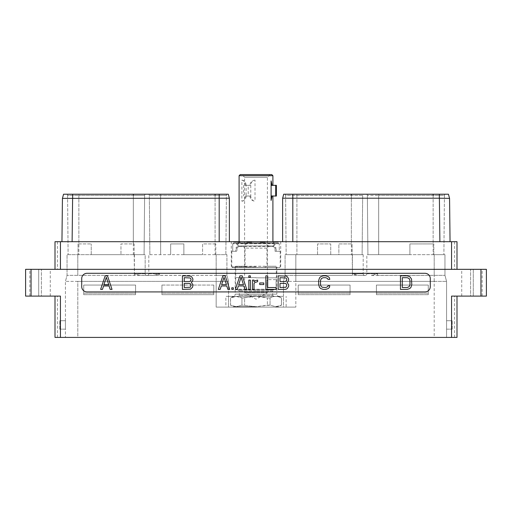 <?xml version="1.0" encoding="UTF-8"?>
<svg xmlns="http://www.w3.org/2000/svg" width="512" height="512" viewBox="0 0 512 512"><rect width="100%" height="100%" fill="white"/><g stroke="black" fill="none" stroke-linecap="round" stroke-linejoin="round"><path stroke-width="0.38" stroke-dasharray="2.56 1.92" d="M190.637 276.115L182.419 275.821L182.419 289.395L190.637 289.107L192.634 287.072L192.922 284.736L191.341 282.47L192.634 281.075L192.922 279.034L191.776 276.986L190.637 276.115M87.002 273.299A5.286 5.286 0 0 0 81.715 278.586L81.715 286.637A5.286 5.286 0 0 0 87.002 291.917L424.998 291.917A5.286 5.286 0 0 0 430.285 286.637L430.285 278.586A5.286 5.286 0 0 0 424.998 273.299L87.002 273.299M328.32 276.698L325.766 275.821L323.232 275.821L320.678 276.698L319.539 277.856L318.688 280.461L318.688 284.762L319.539 287.366L320.678 288.525L323.232 289.395L325.766 289.395L328.32 288.525L329.466 287.36L329.766 285.811L327.936 285.811L327.642 286.694L325.747 287.526L322.157 287.245L320.8 285.862L320.525 284.742L320.525 280.48L321.344 278.528L323.251 277.696L325.747 277.696L327.642 278.522L327.936 279.411L329.766 279.411L329.466 277.862L328.32 276.698M107.501 275.821L105.152 275.821L100.627 289.395L102.47 289.395L103.59 285.971L109.062 285.971L110.176 289.395L112.026 289.395L107.501 275.821M407.245 275.821L400.454 275.821L400.454 289.395L407.245 289.395L409.805 288.525L410.938 287.366L411.789 284.762L411.507 279.014L409.805 276.698L407.245 275.821M225.21 275.821L222.861 275.821L218.336 289.395L220.179 289.395L221.299 285.971L226.771 285.971L227.885 289.395L229.734 289.395L225.21 275.821M233.338 289.395L233.338 287.808L231.776 287.808L231.776 289.395L233.338 289.395M242.253 275.821L239.904 275.821L235.379 289.395L237.222 289.395L238.342 285.971L243.814 285.971L244.934 289.395L246.778 289.395L242.253 275.821M250.381 289.395L250.381 280.102L248.819 280.102L248.819 289.395L250.381 289.395M250.381 277.414L250.381 275.821L248.819 275.821L248.819 277.414L250.381 277.414M254.01 289.395L254.01 283.635L254.822 282.528L257.645 281.677L257.645 280.083L255.296 280.685L254.01 281.702L254.01 280.102L252.454 280.102L252.454 289.395L254.01 289.395M263.795 284.544L263.795 282.957L259.718 282.957L259.718 284.544L263.795 284.544M265.869 275.821L265.869 289.395L276.09 289.395L276.09 287.526L267.706 287.526L267.706 275.821L265.869 275.821M287.078 282.47L288.371 281.075L288.659 279.034L287.52 276.986L286.381 276.115L278.163 275.821L278.163 289.395L284.954 289.395L286.381 289.107L287.52 288.23L288.659 286.189L288.659 284.736L287.078 282.47M486.4 269.331L25.6 269.331M41.402 269.331L29.837 269.331L41.402 269.331L41.402 296.102L50.278 296.102L29.837 296.102L41.402 296.102L41.402 269.331M470.598 269.331L482.163 269.331L461.722 269.331L470.598 269.331L470.598 296.102L461.722 296.102L473.28 296.102L470.598 296.102L470.598 269.331M456.998 241.702L456.998 269.331L451.552 269.331L456.998 269.331L456.998 241.702L55.002 241.702L57.414 241.702L55.002 241.702L55.002 269.331L60.448 269.331L55.002 269.331L57.414 269.331L55.002 269.331L55.002 241.702M451.552 241.702L451.552 269.331L60.448 269.331L60.448 241.702M451.552 269.331L60.448 269.331M55.002 296.102L60.448 296.102L55.002 296.102L55.002 337.414L55.002 296.102L55.002 337.414L456.998 337.414L454.586 337.414L456.998 337.414L456.998 296.102L451.552 296.102L456.998 296.102L456.998 337.414L456.998 296.102M60.448 337.414L60.448 296.102L25.6 296.102M434.202 337.414L77.798 337.414L446.566 337.414L434.202 337.414L434.202 281.363L295.834 281.363L446.566 281.363L434.202 281.363L434.202 337.414M77.798 337.414L65.434 337.414L77.798 337.414L77.798 281.363L65.434 281.363L65.434 337.414L65.434 281.363L216.166 281.363L77.798 281.363L77.798 337.414M480.954 269.331L480.954 296.102L486.4 296.102M480.954 296.102L451.552 296.102L451.552 337.414M473.28 296.102L482.163 296.102L473.28 296.102L473.28 269.331L473.28 296.102M215.091 194.221L148.173 194.221L215.091 194.221L215.091 254.656L225.85 254.656L226.4 195.366L215.091 195.366L226.4 195.366A1.152 1.152 0 0 1 227.552 194.221L215.091 194.221L227.552 194.221A1.152 1.152 90 0 0 226.4 195.366L225.85 254.656L215.789 254.656L215.789 243.93L215.789 254.656L216.166 254.656L148.806 254.656L148.806 273.734L156.538 273.734C157.747 274.214 156.678 274.778 153.331 275.424L139.642 275.354L134.4 273.734L145.158 273.734L145.158 254.656L134.4 254.656L145.158 254.656L145.158 273.734L137.427 273.734C136.218 274.214 137.286 274.778 140.634 275.424L226.925 275.354L226.925 254.656L216.166 254.656L226.925 254.656L226.925 275.354L228.531 281.363L216.166 281.363L216.166 307.104L295.834 307.104L216.166 307.104L283.469 307.104L283.469 296.371L225.862 296.371L225.862 307.104L216.166 307.104L216.166 281.363L228.531 281.363L228.531 296.371L225.862 296.371M161.926 285.056L213.805 285.056L213.805 294.682L213.805 285.056L213.805 294.682L213.805 285.056L161.926 285.056L161.926 294.682L161.926 285.056L161.926 293.165L213.805 293.165L161.926 293.165L161.926 294.682L213.805 294.682L161.926 294.682L161.926 285.056M428.282 294.682L376.403 294.682L376.403 285.056L376.403 294.682L376.403 285.056L376.403 294.682L428.282 294.682L428.282 285.056L376.403 285.056L428.282 285.056L428.282 293.165L376.403 293.165L428.282 293.165L428.282 294.682L428.282 285.056L428.282 294.682L376.403 294.682L428.282 294.682M83.718 294.682L135.597 294.682L135.597 285.056L135.597 294.682L135.597 285.056L135.597 294.682L83.718 294.682L83.718 285.056L135.597 285.056L83.718 285.056L83.718 293.165L135.597 293.165L83.718 293.165L83.718 294.682L83.718 285.056L83.718 294.682L135.597 294.682L83.718 294.682M350.074 294.682L298.195 294.682L298.195 285.056L298.195 294.682L298.195 285.056L298.195 294.682L350.074 294.682L350.074 285.056L298.195 285.056L350.074 285.056L350.074 293.165L298.195 293.165L350.074 293.165L350.074 294.682L350.074 285.056L350.074 294.682L298.195 294.682L350.074 294.682M156.538 273.734L159.565 275.354L216.166 275.354L216.166 281.363L216.166 275.354L226.925 275.354L228.531 281.363L228.531 307.104L228.531 296.371L283.469 296.371L283.469 281.363L285.075 275.354L295.834 275.354L285.075 275.354L283.469 281.363L283.469 307.104L295.834 307.104L286.138 307.104L286.138 296.371M139.642 275.354L67.046 275.354L134.4 275.354L137.427 273.734M153.331 275.424L147.117 275.424L153.331 275.424M145.158 273.734A1.69 1.69 90 0 0 146.848 275.424A1.69 1.69 0 0 1 145.158 273.734A1.69 1.69 0 0 0 146.848 275.424M134.4 275.354L134.4 254.656L67.046 254.656L67.046 275.354L65.434 281.363L67.046 275.354L67.046 254.656L144.083 254.656L134.163 254.656L134.4 273.734M65.434 320.73L65.434 329.152L59.802 329.152L65.434 329.152L65.434 320.73L59.802 320.73L65.434 320.73M134.163 254.656L134.163 243.93L120.96 243.93L120.96 254.656L120.96 243.93L134.163 243.93L134.163 254.656M145.792 194.221A1.152 1.152 0 0 0 144.64 195.366A1.152 1.152 0 0 1 145.792 194.221L133.331 194.221L145.792 194.221A1.152 1.152 90 0 0 144.64 195.366L144.083 254.656L144.64 195.366L133.331 195.366L133.331 243.93M228.294 194.221L63.552 194.221L62.438 198.381L72.608 198.208L72.115 241.702L229.363 241.702L229.363 198.208L72.608 198.208M66.413 194.221A1.152 1.152 0 0 1 67.565 195.366A1.152 1.152 0 0 0 66.413 194.221A1.152 1.152 -90 0 1 67.565 195.366L78.874 195.366L78.874 194.221L133.331 194.221L66.413 194.221L78.874 194.221L78.874 195.366L144.64 195.366M229.363 241.702L61.946 241.702L62.438 198.381M72.115 241.702L61.946 241.702M450.054 241.702L292.806 241.702L450.054 241.702L449.562 198.381L448.448 194.221L283.706 194.221M282.637 241.702L292.806 241.702L282.637 241.702L282.637 198.208L292.806 198.208L292.806 194.221M231.296 241.702L280.704 241.702L231.296 241.702L231.296 267.456L280.704 267.456L231.296 267.456M234.458 241.702L238.618 241.702L233.549 241.702L235.027 242.24L233.594 242.24L238.33 242.24L234.458 242.24M278.042 241.702L273.248 241.702L278.317 241.702L278.042 242.24L277.619 242.24L278.317 242.24L278.035 241.702M238.061 241.702L234.618 241.702L240.269 241.702L238.061 241.702L238.054 242.24L234.618 242.24L238.816 242.24L238.061 242.24L238.054 241.702L238.061 242.24M275.366 241.702L273.786 241.702L275.366 241.702L275.366 242.24L273.786 242.24L275.366 242.24L275.366 241.702M251.347 241.702L246.72 241.702L251.347 241.702L251.347 242.24L246.72 242.24L251.616 242.24L251.354 241.702M260.102 241.702L265.171 241.702L260.102 241.702L260.102 242.24L265.171 242.24L260.102 242.24L260.102 241.702M439.885 241.702L439.392 198.208L292.806 198.208L292.806 241.702M439.392 198.208L449.562 198.381M363.827 194.221L351.36 194.221L363.827 194.221A1.152 1.152 90 0 0 362.669 195.366L362.118 254.656L352.058 254.656L352.058 243.93L338.861 243.93L338.861 254.656L330.733 254.656L330.733 243.93L317.536 243.93L317.536 254.656L286.15 254.656L362.118 254.656L362.669 195.366L285.6 195.366L286.15 254.656L285.6 195.366L362.669 195.366A1.152 1.152 0 0 1 363.827 194.221M296.909 194.221L351.36 194.221L284.448 194.221L296.909 194.221L296.909 254.656L296.909 194.221M366.208 194.221L378.669 194.221L366.208 194.221A1.152 1.152 0 0 1 367.36 195.366L367.917 254.656L378.669 254.656L367.917 254.656L367.36 195.366L378.669 195.366L367.36 195.366A1.152 1.152 -90 0 0 366.208 194.221A1.152 1.152 -90 0 1 367.36 195.366M433.126 194.221L378.669 194.221L445.587 194.221L433.126 194.221L433.126 243.93L433.824 243.93L409.894 243.93L409.894 254.656L377.6 254.656L434.202 254.656L433.824 254.656L433.824 243.93L433.824 254.656L443.885 254.656L378.669 254.656L409.894 254.656L409.894 243.93L433.126 243.93M284.448 194.221A1.152 1.152 0 0 1 285.6 195.366A1.152 1.152 -90 0 0 284.448 194.221A1.152 1.152 -90 0 1 285.6 195.366M352.435 273.734L352.058 243.93L338.861 243.93L338.861 254.656L330.733 254.656L330.733 243.93L317.536 243.93L317.536 254.656L295.834 254.656L363.194 254.656L352.435 254.656L352.435 275.354L295.834 275.354L357.677 275.354L352.435 273.734L363.194 273.734A1.69 1.69 90 0 0 364.883 275.424L358.669 275.424L364.883 275.424A1.69 1.69 0 0 1 363.194 273.734L355.462 273.734L352.435 275.354M285.075 254.656L295.834 254.656L285.075 254.656L285.075 275.354L285.075 254.656M363.194 254.656L363.194 273.734L363.194 254.656M355.462 273.734C354.253 274.214 355.322 274.778 358.669 275.424L357.677 275.354M371.366 275.424L444.954 275.354L377.6 275.354L374.573 273.734C375.782 274.214 374.714 274.778 371.366 275.424M295.834 281.363L283.469 281.363L295.834 281.363L295.834 307.104L295.834 254.656L295.834 281.363M215.091 254.656L148.806 254.656L148.806 273.734A1.69 1.69 0 0 1 147.117 275.424A1.69 1.69 0 0 0 148.806 273.734A1.69 1.69 0 0 1 147.117 275.424M154.323 275.354L159.565 273.734L148.806 273.734M215.789 243.93L202.592 243.93L202.592 254.656L202.592 243.93L215.789 243.93M183.866 254.656L202.592 254.656L183.866 254.656L183.866 243.93L170.669 243.93L170.669 254.656L170.669 243.93L183.866 243.93L183.866 254.656M225.862 307.104L286.138 307.104M232.96 296.371L279.04 296.371L232.96 296.371A2.227 2.227 0 0 0 235.181 294.144L276.819 294.144A2.227 2.227 0 0 0 279.04 296.371M235.181 267.456L235.181 294.144L276.819 294.144L276.819 267.456L235.181 267.456L276.819 267.456M280.704 241.702L280.704 267.456M148.173 194.221A1.152 1.152 0 0 1 149.331 195.366L149.882 254.656L149.331 195.366L160.64 195.366L149.331 195.366A1.152 1.152 -90 0 0 148.173 194.221A1.152 1.152 -90 0 1 149.331 195.366M372.358 275.354L377.6 273.734L366.842 273.734L366.842 254.656L377.6 254.656L366.842 254.656L366.842 273.734A1.69 1.69 0 0 1 365.152 275.424A1.69 1.69 0 0 0 366.842 273.734L374.573 273.734M444.954 254.656L444.954 275.354L446.566 281.363L446.566 337.414L446.566 281.363L444.954 275.354L444.954 254.656L434.202 254.656L444.954 254.656M446.566 320.73L446.566 329.152L452.198 329.152L446.566 329.152L446.566 320.73L452.198 320.73L446.566 320.73M444.435 195.366L443.885 254.656L444.435 195.366L378.669 195.366L444.435 195.366A1.152 1.152 90 0 1 445.587 194.221A1.152 1.152 0 0 0 444.435 195.366M452.198 329.152L452.198 320.73L452.198 329.152M235.027 241.702L235.027 242.24L235.034 241.702M233.549 241.702L233.549 242.24L233.549 241.702M238.33 241.702L238.33 242.24L236.512 242.24L238.618 242.24L238.336 241.702M234.112 241.702L234.112 242.24L234.112 241.702M234.95 241.702L234.95 242.24L234.95 241.702M235.654 241.702L235.654 242.24L235.635 241.702M236.512 241.702L236.512 242.24L236.512 241.702M237.216 241.702L237.216 242.24L237.216 241.702M237.914 241.702L237.914 242.24L237.914 241.702M238.618 241.702L238.618 242.24L238.618 241.702M234.246 241.702L234.246 242.24M233.824 241.702L233.824 242.24M233.594 241.702L233.594 242.24M234.291 241.702L234.291 242.24M234.566 241.702L234.566 242.24M236.531 241.702L236.531 242.24L236.531 241.702M237.133 241.702L237.133 242.24L237.133 241.702M237.594 241.702L237.594 242.24L237.594 241.702M237.901 241.702L237.901 242.24L237.901 241.702M277.619 241.702L277.619 242.24L276.915 242.24L277.619 242.24L277.619 241.702M278.317 241.702L278.317 242.24L278.317 241.702M276.915 241.702L276.915 242.24L276.211 242.24L276.915 242.24L276.915 241.702M276.211 241.702L276.211 242.24L277.997 242.24L273.811 242.24L276.23 242.24L276.23 241.702L276.211 242.24M275.501 241.702L275.501 242.24M274.797 241.702L274.797 242.24M274.093 241.702L274.093 242.24L273.677 242.24L274.093 242.24L274.093 241.702M273.677 241.702L273.389 242.24L273.677 241.702M273.389 241.702L273.248 242.24L273.389 241.702M273.248 241.702L273.248 242.24L273.248 241.702M276.064 241.702L276.064 242.24M276.768 241.702L276.768 242.24M277.472 241.702L277.472 242.24M277.888 241.702L277.888 242.24M277.997 241.702L277.997 242.24M277.427 241.702L277.427 242.24M277.152 241.702L277.152 242.24M276.691 241.702L276.691 242.24M275.334 241.702L275.334 242.24L277.754 242.24L274.874 242.24L275.334 242.24L275.334 241.702L274.874 241.702L274.874 242.24L274.419 242.24L274.874 242.24L274.874 241.702L274.419 241.702L274.419 242.24L274.112 241.702L273.958 242.24L274.112 241.702L273.958 242.24L273.958 241.702L276.378 241.702L275.334 241.702L275.334 242.24M273.811 241.702L273.811 242.24L273.811 241.702M277.6 241.702L277.754 242.24L277.754 241.702L277.6 242.24L277.6 241.702L276.378 241.702L277.6 241.702M277.293 241.702L277.293 242.24L277.286 241.702M276.838 241.702L276.838 242.24L276.838 241.702M276.378 241.702L276.378 242.24L276.378 241.702M273.958 241.702L273.958 242.24M274.112 241.702L274.112 242.24M274.426 241.702L274.426 242.24M274.874 241.702L274.874 242.24M234.618 241.702L234.618 242.24L234.618 241.702M238.816 241.702L238.816 242.24L240.269 242.24L238.816 242.24L238.816 241.702M240.269 241.702L240.269 242.24L240.269 241.702M238.106 241.702L238.106 242.24L235.379 242.24L238.106 242.24L238.106 241.702L238.106 242.24L238.106 241.702L235.379 241.702L238.106 241.702M235.379 241.702L235.379 242.24M274.656 241.702L274.656 242.24L274.656 241.702M273.786 241.702L273.786 242.24L273.786 241.702M274.611 241.702L274.611 242.24M251.622 241.702L251.763 242.24L251.622 241.702M250.931 241.702L250.931 242.24M250.362 241.702L250.362 242.24L250.362 241.702M249.798 241.702L249.798 242.24M248.653 241.702L248.653 242.24M248.096 241.702L248.096 242.24L248.09 241.702M247.526 241.702L247.526 242.24L247.533 241.702M247.104 241.702L247.104 242.24M246.829 241.702L246.829 242.24M246.72 241.702L246.72 242.24M247.29 241.702L247.29 242.24M247.418 241.702L247.418 242.24L247.437 241.702M247.725 241.702L247.725 242.24L247.712 241.702M248.038 241.702L248.038 242.24M248.781 241.702L248.781 242.24M249.67 241.702L249.67 242.24M250.413 241.702L250.413 242.24M250.726 241.702L250.726 242.24M251.04 241.702L251.04 242.24L249.018 242.24L251.053 242.24L251.053 241.702L251.053 242.24M251.194 241.702L251.2 242.24M250.886 241.702L250.886 242.24M250.419 241.702L250.419 242.24L250.432 241.702M249.523 241.702L249.523 242.24M249.018 241.702L249.018 242.24L249.018 241.702M250.746 241.702L250.746 242.24L250.739 241.702M250.278 241.702L250.278 242.24M248.928 241.702L248.928 242.24M248.179 241.702L248.179 242.24M246.861 241.702L246.861 242.24M246.976 241.702L246.976 242.24M249.088 241.702L249.088 242.24M249.363 241.702L249.363 242.24M250.925 241.702L250.925 242.24M251.482 241.702L251.482 242.24L251.475 241.702M250.522 241.702L250.522 242.24M251.763 241.702L251.763 242.24L251.763 241.702M264.16 241.702L264.16 242.24L264.154 241.702M264.461 241.702L264.461 242.24L264.461 241.702M263.686 241.702L263.686 242.24M262.938 241.702L262.938 242.24M262.342 241.702L262.342 242.24M261.587 241.702L261.587 242.24M261.126 241.702L261.126 242.24M260.851 241.702L260.851 242.24M260.269 241.702L260.269 242.24M260.39 241.702L260.39 242.24M260.941 241.702L260.941 242.24M261.504 241.702L261.504 242.24M262.502 241.702L262.502 242.24M263.066 241.702L263.066 242.24M263.923 241.702L263.923 242.24M264.48 241.702L264.48 242.24M265.037 241.702L265.171 242.24L260.979 242.24L265.037 242.24L265.037 241.702M265.171 241.702L265.171 242.24L265.171 241.702M264.755 241.702L264.755 242.24M260.979 241.702L260.979 242.24M67.565 195.366L68.115 254.656L67.565 195.366L78.874 195.366L78.874 254.656M78.042 243.93L78.042 254.656L78.042 243.93L91.238 243.93L78.042 243.93M91.238 254.656L91.238 243.93L91.238 254.656L120.96 254.656L91.238 254.656M161.926 294.682L213.805 294.682L161.926 294.682M59.802 329.152L59.802 320.73L59.802 329.152M184.256 277.696L190.278 277.971L191.078 279.341L190.81 280.71L189.472 281.53L184.256 281.53L184.256 277.696M191.078 285.05L190.278 287.251L184.256 287.526L184.256 283.405L189.472 283.405L190.278 283.68L191.078 285.05M106.323 277.306L108.73 284.672L103.923 284.672L106.323 277.306M402.291 277.696L407.232 277.696L409.139 278.528L409.952 280.48L409.952 284.742L409.139 286.688L407.232 287.526L402.291 287.526L402.291 277.696M224.032 277.306L226.438 284.672L221.632 284.672L224.032 277.306M241.082 277.306L243.482 284.672L238.675 284.672L241.082 277.306M280 277.696L286.022 277.971L286.822 279.341L286.554 280.71L285.216 281.53L280 281.53L280 277.696M286.822 285.05L286.022 287.251L280 287.526L280 283.405L285.216 283.405L286.022 283.68L286.822 285.05M249.978 195.968C250.157 199.027 251.834 200.787 255.014 201.242A5.293 4.582 -90 0 1 250.771 195.968L245.331 196.045L246.125 195.968L246.125 185.395L245.331 185.318L250.771 185.395A5.293 4.582 -90 0 1 255.014 180.122L255.014 201.242M276.198 251.277L279.277 251.277L279.277 243.77L279.277 251.277L280.224 251.277L275.053 251.277L275.053 248.134L275.053 251.277L276.198 251.277L276.198 248.134L275.053 248.134L276.198 248.134L274.054 245.99L256 245.99L274.054 245.99L274.054 242.848L272.909 241.702L256 241.696L239.098 241.696L237.946 242.848L274.054 242.848L237.946 242.848L237.946 245.99L256 245.99L237.946 245.99L235.802 248.134L236.947 248.134L238.573 246.605L238.573 245.914L273.427 245.914L276.275 243.232L273.427 245.914L273.427 246.605L275.053 248.134L273.427 246.605L238.573 246.605L236.947 248.134L235.802 248.134L235.802 251.277L236.947 251.277L232.723 251.277L232.723 243.77L279.277 243.77L278.72 243.232L279.277 243.77L232.723 243.77L233.28 243.232L232.723 243.77L232.723 251.277L231.776 251.277L235.802 251.277M272.902 175.706L239.098 175.706M245.331 185.395C245.024 182.336 243.872 180.576 241.882 180.122L241.882 201.242C243.872 200.787 245.024 199.027 245.331 195.968M255.014 180.122C251.834 180.576 250.157 182.336 249.978 185.395M271.104 185.395L271.104 195.968L271.104 180.928L271.104 185.395L272.07 185.395L271.104 180.928L271.104 200.435L272.07 195.968L276.384 196.045M272.07 185.395L275.706 185.318L275.706 196.045M268.627 246.605L268.627 245.914L273.427 245.914L273.427 246.605L268.627 246.605L266.95 248.134L245.05 248.134L245.05 266.221L235.802 266.221L276.198 266.221L266.95 266.221L264.538 267.373L277.35 267.373L234.65 267.373L264.538 267.373M278.72 243.232L233.28 243.232L278.72 243.232M268.627 245.914L264.538 243.232L247.462 243.232L243.373 245.914L238.573 245.914L235.725 243.232L238.573 245.914L238.573 246.605L243.373 246.605L245.05 248.134M256 277.638L235.802 277.638L256 277.638M266.95 248.134L266.95 266.221M243.373 246.605L243.373 245.914M245.05 266.221L247.462 267.373M256 267.373L232.314 267.373L256 267.373M256 266.835L231.776 266.835L256 266.835M247.462 243.232L264.538 243.232M235.725 243.232L233.28 243.232L235.725 243.232M236.947 248.134L236.947 251.277L236.947 248.134M256 277.83L276.384 277.83L256 277.83M241.869 174.586L270.131 174.586L241.869 174.586L244.602 177.318L267.398 177.318L244.602 177.318L244.602 292.653L256 292.653L244.602 292.653L256 299.232L267.398 292.653L256 292.653L267.398 292.653L267.398 287.52C266.637 287.75 266.637 279.405 267.398 279.635C266.637 279.405 266.637 287.75 267.398 287.52L276.384 287.52C275.968 287.757 275.968 279.392 276.384 279.635C275.968 279.392 275.968 287.757 276.384 287.52L276.384 289.203L235.616 289.203L276.384 289.203L275.821 289.818L256 289.818L273.619 290.01L238.381 290.01L273.619 290.01L272.71 290.995L256 290.995L272.71 290.995L272.71 295.379L239.29 295.379L272.71 295.379L273.702 296.371L256 296.371L273.702 296.371M256 296.371L233.261 296.371L256 296.371M244.621 297.952L241.946 297.952L241.946 305.146L256 306.694L267.379 305.146L270.054 305.146L275.744 306.694L281.485 305.146L275.744 306.694L270.054 305.146L256 306.694L241.946 305.146L236.256 306.694L241.946 305.146L241.946 297.952L236.256 296.403L230.56 297.952L230.56 305.146L236.256 306.694L230.515 305.146L230.56 297.952C234.355 295.898 238.15 295.898 241.946 297.952L256 296.403L267.379 297.952L267.379 305.146L267.379 297.952L270.054 297.952L267.379 297.952C259.795 295.898 252.205 295.898 244.621 297.952L244.621 305.146L244.621 297.952M256 306.726L233.261 306.726L256 306.726M270.054 297.952C273.85 295.898 277.645 295.898 281.44 297.952L281.44 297.952C277.645 295.898 273.85 295.898 270.054 297.952L270.054 305.146L270.054 297.952M281.44 297.952L281.44 305.146L281.44 297.952M275.693 306.726L278.739 306.726L275.693 306.726M270.131 174.586L267.398 177.318L267.398 279.635L276.384 279.635L276.198 266.221L277.35 267.373M271.782 174.586L240.218 174.586M271.104 195.968L271.104 200.435L271.104 195.968L272.07 195.968M275.706 185.318L276.384 185.318M245.331 185.318L248.218 185.318L248.218 196.045L249.978 196.045M250.771 185.395L250.771 195.968M248.218 185.318L249.978 185.318M245.331 196.045L248.218 196.045M243.571 185.318L243.571 196.045M241.882 180.122A5.293 4.582 -90 0 1 246.125 185.395M246.125 195.968A5.293 4.582 -90 0 1 241.882 201.242M31.046 269.331L31.046 296.102M77.798 275.354L77.798 254.656L77.798 275.354M133.331 194.221L133.331 254.656M72.653 198.208L72.653 194.221M219.194 241.702L219.194 194.221M439.347 198.208L439.347 194.221M351.36 194.221L351.36 243.93M351.36 195.366L351.36 254.656M434.202 281.363L434.202 275.354L434.202 281.363M216.166 254.656L216.166 275.354L216.166 254.656M159.565 273.734L159.565 275.354M215.091 195.366L160.64 195.366L215.091 195.366L215.091 243.93M160.64 194.221L160.64 254.656L160.64 194.221M366.842 273.734A1.69 1.69 0 0 1 365.152 275.424M377.6 275.354L377.6 273.734M434.202 254.656L434.202 275.354L434.202 254.656M378.669 194.221L378.669 254.656L378.669 194.221M433.126 195.366L433.126 254.656M133.331 195.366L78.874 195.366L78.874 243.93M38.72 269.331L38.72 296.102L38.72 269.331M256 289.818L236.179 289.818L256 289.818M256 290.995L239.29 290.995L256 290.995M57.414 337.414L57.414 296.102M454.586 337.414L454.586 296.102M461.722 296.102L461.722 269.331M482.163 296.102L482.163 269.331M454.586 241.702L454.586 269.331M57.414 241.702L57.414 269.331M50.278 296.102L50.278 269.331M29.837 296.102L29.837 269.331M234.65 267.373L235.802 266.221L235.616 289.203L236.179 289.818L238.381 290.01L239.29 290.995L239.29 295.379L238.298 296.371M232.314 267.373L231.776 266.835L231.776 251.277M279.686 267.373L280.224 266.835L280.224 251.277M233.261 296.371L230.515 297.952L230.515 305.146L233.261 306.726M278.739 296.371L281.485 297.952L281.485 305.146L278.739 306.726"/><path stroke-width="0.77" d="M190.637 276.115L182.419 275.821L182.419 289.395L190.637 289.107L192.634 287.072L192.922 284.736L191.341 282.47L192.634 281.075L192.922 279.034L191.776 276.986L190.637 276.115M87.002 273.299A5.286 5.286 0 0 0 81.715 278.586L81.715 286.637A5.286 5.286 0 0 0 87.002 291.917L424.998 291.917A5.286 5.286 0 0 0 430.285 286.637L430.285 278.586A5.286 5.286 0 0 0 424.998 273.299L87.002 273.299M486.4 269.331L31.046 269.331L31.046 296.102L60.448 296.102L60.448 337.414L451.552 337.414L451.552 296.102L486.4 296.102L486.4 269.331L486.4 296.102M31.046 296.102L25.6 296.102L25.6 269.331L31.046 269.331M55.002 296.102L55.002 337.414L60.448 337.414M456.998 296.102L456.998 337.414L451.552 337.414M25.6 269.331L25.6 296.102M219.194 194.221L228.294 194.221L229.363 198.208L219.194 198.208L219.194 194.221L63.552 194.221L62.438 198.381L61.946 241.702M219.194 241.702L219.194 198.208L62.438 198.381M229.363 241.702L229.363 198.208L228.294 194.221M451.552 269.331L451.552 241.702L456.998 241.702L456.998 269.331L456.998 241.702M451.552 241.702L60.448 241.702L60.448 269.331M55.002 241.702L55.002 269.331L55.002 241.702L60.448 241.702M292.806 241.702L292.806 198.208L439.347 198.208L439.347 194.221L448.448 194.221L449.562 198.381L439.347 198.208M292.806 194.221L292.806 198.208L282.637 198.208L283.706 194.221L439.347 194.221M282.637 241.702L282.637 198.208L283.706 194.221M450.054 241.702L449.562 198.381M184.256 277.696L190.278 277.971L191.078 279.341L190.81 280.71L189.472 281.53L184.256 281.53L184.256 277.696M191.078 285.05L190.278 287.251L184.256 287.526L184.256 283.405L189.472 283.405L190.278 283.68L191.078 285.05M328.32 276.698L325.766 275.821L323.232 275.821L320.678 276.698L319.539 277.856L318.688 280.461L318.688 284.762L319.539 287.366L320.678 288.525L323.232 289.395L325.766 289.395L328.32 288.525L329.466 287.36L329.766 285.811L327.936 285.811L327.642 286.694L325.747 287.526L322.157 287.245L320.8 285.862L320.525 284.742L320.525 280.48L321.344 278.528L323.251 277.696L325.747 277.696L327.642 278.522L327.936 279.411L329.766 279.411L329.466 277.862L328.32 276.698M107.501 275.821L105.152 275.821L100.627 289.395L102.47 289.395L103.59 285.971L109.062 285.971L110.176 289.395L112.026 289.395L107.501 275.821M106.323 277.306L108.73 284.672L103.923 284.672L106.323 277.306M407.245 275.821L400.454 275.821L400.454 289.395L407.245 289.395L409.805 288.525L410.938 287.366L411.789 284.762L411.507 279.014L409.805 276.698L407.245 275.821M402.291 277.696L407.232 277.696L409.139 278.528L409.952 280.48L409.952 284.742L409.139 286.688L407.232 287.526L402.291 287.526L402.291 277.696M225.21 275.821L222.861 275.821L218.336 289.395L220.179 289.395L221.299 285.971L226.771 285.971L227.885 289.395L229.734 289.395L225.21 275.821M224.032 277.306L226.438 284.672L221.632 284.672L224.032 277.306M233.338 289.395L233.338 287.808L231.776 287.808L231.776 289.395L233.338 289.395M242.253 275.821L239.904 275.821L235.379 289.395L237.222 289.395L238.342 285.971L243.814 285.971L244.934 289.395L246.778 289.395L242.253 275.821M241.082 277.306L243.482 284.672L238.675 284.672L241.082 277.306M250.381 289.395L250.381 280.102L248.819 280.102L248.819 289.395L250.381 289.395M250.381 277.414L250.381 275.821L248.819 275.821L248.819 277.414L250.381 277.414M254.01 289.395L254.01 283.635L254.822 282.528L257.645 281.677L257.645 280.083L255.296 280.685L254.01 281.702L254.01 280.102L252.454 280.102L252.454 289.395L254.01 289.395M263.795 284.544L263.795 282.957L259.718 282.957L259.718 284.544L263.795 284.544M265.869 275.821L265.869 289.395L276.09 289.395L276.09 287.526L267.706 287.526L267.706 275.821L265.869 275.821M287.078 282.47L288.371 281.075L288.659 279.034L287.52 276.986L286.381 276.115L278.163 275.821L278.163 289.395L284.954 289.395L286.381 289.107L287.52 288.23L288.659 286.189L288.659 284.736L287.078 282.47M280 277.696L286.022 277.971L286.822 279.341L286.554 280.71L285.216 281.53L280 281.53L280 277.696M286.822 285.05L286.022 287.251L280 287.526L280 283.405L285.216 283.405L286.022 283.68L286.822 285.05M239.098 175.706L272.902 175.706L271.782 174.586L240.218 174.586L239.098 175.706L239.098 241.696L272.909 241.702L272.902 196.045M272.07 195.968L275.706 196.045L275.706 185.318L272.07 185.395L271.104 180.928L271.104 200.435L272.07 195.968L271.104 195.968M275.706 196.045L276.384 196.045L276.384 185.318L275.706 185.318M480.954 269.331L480.954 296.102M72.653 198.208L72.653 194.221M72.608 198.208L72.115 241.702M439.885 241.702L439.392 198.208M351.36 194.221L351.36 195.366M215.091 194.221L215.091 195.366M433.126 194.221L433.126 195.366M133.331 194.221L133.331 195.366M271.104 185.395L272.07 185.395M272.902 175.706L272.902 185.318"/></g></svg>
